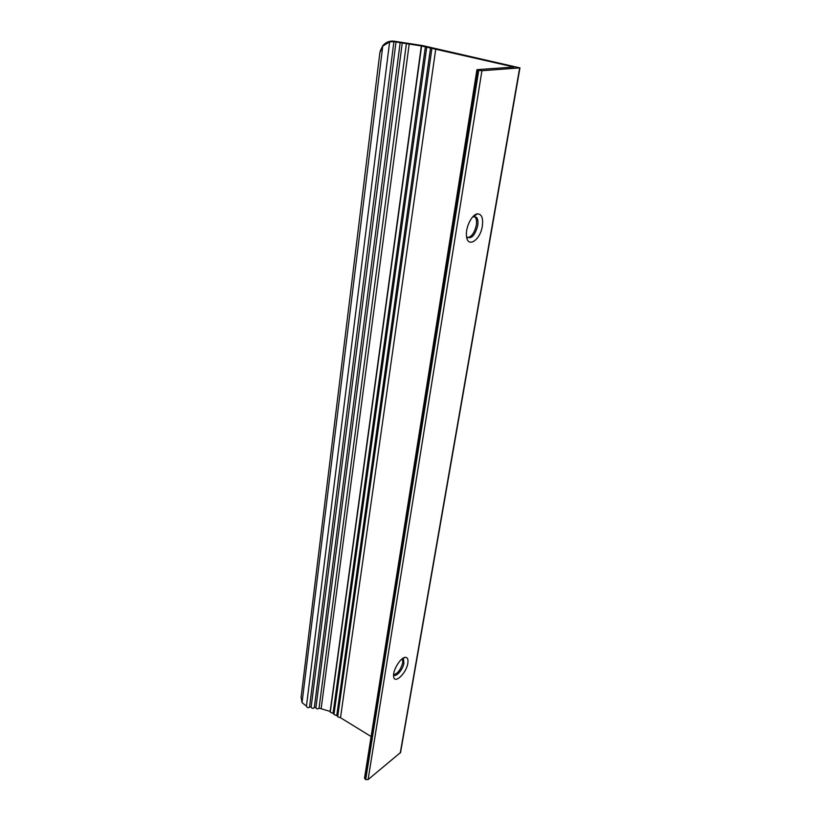 <?xml version="1.0" encoding="UTF-8"?>
<svg xmlns="http://www.w3.org/2000/svg" width="821" height="821" viewBox="0 0 821 821"><rect width="100%" height="100%" fill="white"/><g stroke="black" fill="none" stroke-linecap="round" stroke-linejoin="round"><path stroke-width="1.23" d="M402.372 658.668L402.813 662.496C400.802 669.556 397.733 673.641 393.608 674.749C395.671 677.972 403.049 669.587 403.932 663.132L403.491 659.294L402.372 658.668L403.491 659.294M407.821 663.204C406.385 673.631 393.7 685.135 393.587 675.94C392.982 669.597 401.007 657.067 405.43 657.344C407.575 657.457 408.376 659.407 407.821 663.204M466.564 236.53L466.872 236.982C471.326 239.363 474.938 235.606 477.709 225.693C478.284 221.978 477.914 219.228 476.611 217.442L472.937 216.631M482.338 226.114C480.285 240.461 467.231 248.66 466.482 235.771C465.476 227.304 471.972 214.291 477.401 213.86C481.691 213.963 483.343 218.047 482.338 226.114M467.601 237.659C471.665 236.838 474.559 232.712 476.303 225.252C476.868 221.537 476.498 218.786 475.195 217.001L474.435 216.313M474.169 216.149L473.614 215.954M301.112 697.203L302.046 702.622L382.75 46.12L379.846 52.79L301.112 697.203M382.75 46.12L389.647 41.85L393.906 41.686L309.548 706.963L311.138 707.168C312.052 708.595 313.099 708.718 314.31 707.538L315.88 707.733C316.793 709.17 317.85 709.293 319.051 708.102L330.35 711.499M393.977 41.163L393.906 41.686L421.337 45.945L514.008 67.045L477.288 69.641L478.746 70.36L481.927 70.729L519.96 67.886L422.661 45.607L393.977 41.163C389.565 40.691 385.86 42.169 382.863 45.586L380.154 51.118M309.548 706.963L309.538 707.014C308.286 708.133 307.249 707.856 306.428 706.183L389.636 41.861L306.438 706.142L302.046 702.622M364.524 778.072L365.704 779.591L368.095 779.591L400.556 752.498L519.96 67.897M431.877 48.531L337.667 716.764L340.499 717.728L371.113 736.529M426.715 47.361L333.952 714.486L337.759 716.045M421.573 46.192L330.258 712.218L334.055 713.767M311.138 707.168L396.009 41.963L311.138 707.148M400.176 42.538L314.31 707.538M315.88 707.733L402.259 42.825L315.89 707.723M406.426 43.4L319.051 708.102M425.381 46.869L333.069 713.162M430.532 48.039L336.774 715.44M435.715 49.219L340.499 717.728M477.976 70.185L365.171 779.252M478.746 70.36L365.704 779.591M481.927 70.729L368.095 779.591M519.652 67.989L400.248 753.031M409.227 43.79L321.185 708.359M421.337 45.945L330.165 711.386M402.742 658.401L405.43 657.344M473.891 216.354L477.401 213.86M475.195 217.001L476.611 217.442M301.071 697.563L379.918 52.236M476.919 69.764L364.514 778.134"/></g></svg>
